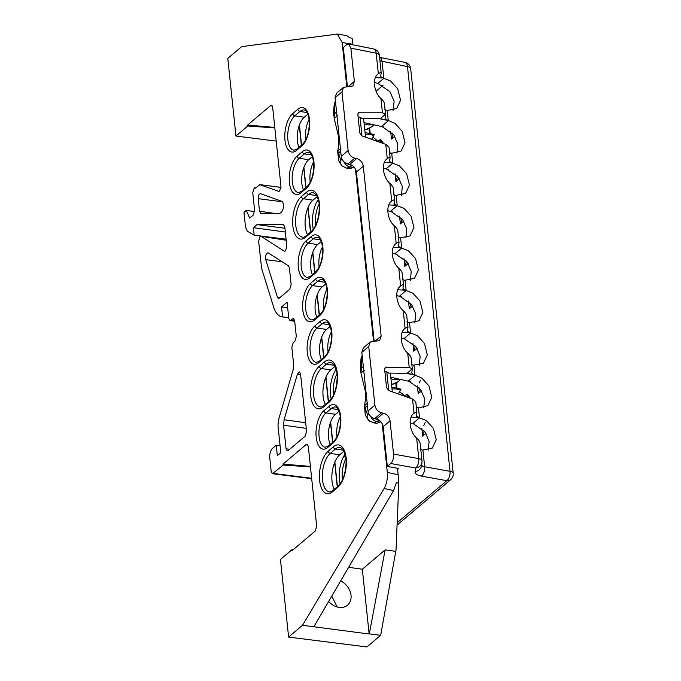 <?xml version="1.0" encoding="UTF-8"?>
<svg xmlns="http://www.w3.org/2000/svg" width="681" height="681" viewBox="0 0 681 681"><rect width="100%" height="100%" fill="white"/><g stroke="black" fill="none" stroke-linecap="round" stroke-linejoin="round"><path stroke-width="1.02" d="M274.775 127.424L247.68 125.04L270.612 105.606L271.464 105.308L272.672 107.419L280.972 186.356L279.593 191.072L278.938 191.378M280.998 187.386L259.946 184.67L254.379 188.799L254.277 187.837L252.753 192.689L254.617 210.386L253.238 215.111L249.706 218.107L246.267 210.352L243.96 212.31L245.526 227.216L247.356 231.225L254.175 235.183L253.392 227.692L256.992 224.645L283.458 224.696L284.786 226.816L286.829 246.284L285.458 251L284.275 251.178L261.172 236.401L259.989 236.571L258.61 241.295L261.623 268.399L273.617 307.037A29.121 13.722 -82.1 0 0 282.113 316.844A29.121 13.722 -82.1 0 0 282.598 316.895L288.718 317.686M337.521 115.642L334.201 118.443L333.528 112.007A7.202 2.962 -6 0 1 334.397 110.373L334.729 113.531L336.337 112.271L336.303 109.437M334.729 113.531L334.184 118.315L338.602 136.762C338.789 143.299 338.466 148.109 337.648 151.199L340.951 148.211M364.284 370.277L360.964 373.069L360.283 366.642A7.202 2.962 -6 0 1 361.16 365.007L361.492 368.166L363.101 366.906L363.067 364.071M361.492 368.166L360.947 372.95L365.365 391.396C365.552 397.925 365.229 402.743 364.403 405.833L367.714 402.846M328.659 601.442A15.374 12.003 49.7 0 0 347.438 605.247A15.374 12.003 49.7 0 0 351.03 595.305A15.374 12.003 49.7 0 0 340.679 580.91M337.18 606.975L331.766 596.122M260.729 213.289L279.763 213.34C283.075 211.433 284.105 207.705 282.853 202.146L282.138 201.414L260.576 193.702C259.035 193.898 258.244 195.558 258.201 198.682L259.512 211.178L273.805 213.323M260.849 213.298L259.512 211.178M277.422 297.197L278.469 298.414L279.304 298.108L289.765 289.238L291.145 284.522L289.391 267.863L288.514 265.888L268.467 253.06A4.086 1.924 -82.1 0 0 268.084 252.915A4.086 1.924 -82.1 0 0 265.965 255.154A4.086 1.924 -82.1 0 0 265.76 259.64L277.422 297.197L279.993 297.529M306.263 428.358L283.585 425.208L286.071 448.805L287.297 450.916L288.131 450.618L305.207 436.138L306.586 431.422L300.551 374.022L299.351 371.92L297.376 374.201L284.113 419.743L305.667 422.731M283.585 425.208L284.113 419.743M286.199 240.248L260.84 236.273L286.19 240.172M294.141 319.1L292.592 318.904L290.046 320.666L288.812 318.555L287.101 302.228L281.551 306.927L282.598 316.895M292.592 318.904L293.426 318.597L294.652 320.717L296.312 336.465L294.933 341.19L293.213 342.645L291.843 347.361L293.63 364.412L293.111 369.885L278.495 420.058L277.976 425.523L280.827 452.686L277.346 455.64L276.248 445.187L280.104 445.783M310.459 466.894L283.143 465.072L272.451 473.729L271.217 471.618L269.761 457.794C269.565 453.674 270.485 450.524 272.511 448.353L276.248 445.187M283.143 465.072L283.041 464.11L306.229 444.463L307.08 444.165L308.289 446.276L316.691 526.234L315.32 530.95L292.132 550.597L292.03 549.644L280.444 559.459L288.608 637.075L366.931 646.95L380.662 635.313L396.019 550.01L398.845 483.101L396.359 482.65L393.592 490.533L384.118 488.507C386.706 483.765 387.778 478.411 387.327 472.427L398.147 474.734L397.466 468.273M384.118 488.507L302.517 625.294L288.608 637.075M382.203 423.616L387.327 472.427M375.222 418.772L378.593 420.203L376.942 421.607L380.168 422.143L380.798 421.607M380.168 422.143L376.721 423.344L373.375 422.782M355.439 168.982L373.52 341.036M348.459 164.147L351.839 165.568L350.179 166.973L353.405 167.509L354.035 166.981M353.405 167.509L349.957 168.709L346.612 168.147M342.143 42.503L337.325 34.067L346.731 35.608L349.6 37.778L352.094 38.23L352.903 44.265L342.143 42.503L346.757 86.41M337.325 34.067L241.695 46.623L227.786 58.404L235.941 136.03L247.782 126.002L247.68 125.04M278.759 191.378L259.776 184.628L280.998 187.369M293.153 549.737L292.03 549.644M254.277 187.837L255.392 187.939M274.826 127.917L247.782 126.002M299.01 147.317A18.004 8.478 97.9 0 1 304.245 117.251L307.889 114.161M303.471 189.761A18.004 8.478 97.9 0 1 308.706 159.694L312.349 156.604M307.523 234.673A20.166 9.5 97.9 0 1 305.582 216.396A20.166 9.5 97.9 0 1 312.954 200.171L317.269 196.52M312.392 274.63A18.004 8.478 97.9 0 1 317.627 244.573L321.27 241.483M316.852 317.074A18.004 8.478 97.9 0 1 322.087 287.007L325.731 283.917M321.313 359.508A18.004 8.478 97.9 0 1 326.548 329.442L330.191 326.352M325.365 404.429A20.166 9.5 97.9 0 1 323.424 386.144A20.166 9.5 97.9 0 1 330.796 369.928L335.112 366.276M330.234 444.387A18.004 8.478 97.9 0 1 335.469 414.32L339.112 411.23M334.277 489.307A20.166 9.5 97.9 0 1 332.345 471.022A20.166 9.5 97.9 0 1 339.717 454.806L344.033 451.154M352.903 44.265L352.962 44.852M276.214 141.103L235.941 136.03M398.147 474.734L398.845 483.101M348.638 567.307L362.335 569.222L385.123 549.865L395.644 551.329M281.551 306.927L287.68 307.752M246.267 210.352L254.626 211.621M254.175 235.183L286.088 239.193M253.392 227.692L285.33 232.017M256.992 224.645L284.939 228.263M361.977 135.919L360.011 117.217L358.112 116.928M360.011 117.217L363.688 119.422L365.552 137.196M388.74 390.553L386.774 371.852L384.876 371.562M386.774 371.852L390.451 374.048L392.316 391.822M334.916 464.57L333.877 464.638M345.463 455.632L343.011 457.709M321.67 338.559L321.177 338.695M317.21 296.124L316.716 296.261M303.828 168.803L303.334 168.948M302.517 625.294L369.145 634.011L362.335 569.222M385.123 549.865L369.315 633.866L380.662 635.313M313.822 626.784L393.592 490.533M283.041 464.11L310.4 466.4M367.28 404.148L367.204 405.995L365.62 407.442L364.403 405.791L365.076 412.226A7.202 2.962 -6 0 1 365.952 410.6L367.442 414.363L369.306 414.695M367.723 408.413L367.204 405.995M363.101 366.906L363.56 368.821M378.593 420.203L379.36 420.313M340.517 149.514L340.44 151.361L338.857 152.808L337.648 151.199L338.312 157.6A7.202 2.962 -6 0 1 339.189 155.966L340.679 159.729L342.543 160.061M340.96 153.787L340.44 151.361M336.337 112.271L336.797 114.187M351.839 165.568L352.596 165.679M370.634 416.38A7.202 5.618 -130.3 0 0 376.942 421.607L373.452 422.799L368.983 420.654A7.202 6.069 -48.7 0 1 367.442 414.363M343.871 161.746A7.202 5.618 -130.3 0 0 350.179 166.973L346.689 168.164M389.694 152.833L391.958 153.216L401.135 151.003L405.016 142.704L402.165 131.254L395.04 123.44L388.528 120.58L379.547 118.715L363.135 118.434M387.2 158.716L387.268 158.664C389.132 157.328 390.085 157.098 390.128 157.975L389.558 160.725L390.068 161.848L392.724 162.904L384.416 162.487M395.448 195.49L405.595 193.447L409.477 185.147L406.625 173.689L399.5 165.883L391.226 162.648M391.66 201.159L391.728 201.108C393.592 199.763 394.546 199.533 394.588 200.41L394.018 203.159L394.529 204.291L397.185 205.347L388.877 204.921M399.909 237.933L410.056 235.881L413.937 227.582L411.086 216.132L403.961 208.318L395.687 205.092M396.121 243.594L396.189 243.543C398.044 242.206 399.006 241.976 399.049 242.845L398.479 245.603L398.989 246.726L401.645 247.782L393.337 247.365M404.361 280.368L414.516 278.325L418.398 270.025L415.546 258.567L408.421 250.761L400.147 247.526M400.581 286.037L400.649 285.977C402.505 284.641 403.467 284.411 403.51 285.288L402.939 288.037L403.45 289.17L406.106 290.225L397.798 289.8M408.821 322.811L418.977 320.76L422.858 312.46L420.007 301.002L412.882 293.196L404.608 289.97M405.042 328.472L405.11 328.421C406.966 327.084 407.928 326.854 407.97 327.723L407.4 330.481L407.91 331.604L410.566 332.66L402.258 332.243M413.282 365.246L423.437 363.203L427.319 354.903L424.467 343.445L417.342 335.631L409.068 332.405M413.963 413.35L414.031 413.299C415.887 411.962 416.849 411.733 416.891 412.601L415.802 401.875L412.524 399.006L388.86 390.596L386.561 387.634L384.629 369.247L385.242 367.434L409.204 367.434L412.32 368.83L406.983 373.358L414.993 374.797L414.005 365.425L411.341 364.241M406.983 373.358L389.898 373.069M416.457 407.468L418.721 407.851L427.898 405.638L431.78 397.338L428.928 385.88L421.803 378.074L415.291 375.214L406.31 373.35M416.891 412.601L416.321 415.35L416.832 416.483L419.487 417.538L411.179 417.112M422.203 450.124L432.358 448.081L436.24 439.781L433.388 428.323L426.263 420.509L417.989 417.283M378.278 73.846L378.347 73.786C380.211 72.45 381.164 72.22 381.207 73.097L380.636 75.846L381.147 76.97L383.803 78.026L375.495 77.608M386.527 110.611L396.674 108.568L400.556 100.269L397.704 88.811L390.579 81.005L382.305 77.779M390.128 157.975L389.038 147.241L385.761 144.372L362.096 135.962L359.798 132.999L357.865 114.612L358.478 112.799L382.441 112.799L385.557 114.204L380.219 118.724L388.23 120.162L387.242 110.79L384.578 109.615M380.219 118.724L379.547 118.715M396.87 387.157A20.055 9.449 -82.1 0 0 396.64 382.713M425.983 433.32L422.68 436.112L424.161 431.669L423.871 430.443M421.862 428.358L422.68 436.112M421.522 390.885L418.219 393.678L419.7 389.226L419.411 388.008M417.402 385.914L418.219 393.678M417.061 348.442L413.759 351.234L415.24 346.791L414.95 345.565M412.941 343.479L413.759 351.234M412.601 306.007L409.298 308.799L410.779 304.347L410.49 303.13M408.481 301.036L409.298 308.799M408.14 263.564L404.837 266.356L406.319 261.913L406.029 260.687M404.02 258.601L404.837 266.356M403.68 221.129L400.377 223.921L401.858 219.469L401.569 218.252M399.56 216.166L400.377 223.921M399.219 178.686L395.916 181.486L397.398 177.034L397.108 175.809M395.099 173.723L395.916 181.486M394.759 136.251L391.456 139.043L392.937 134.6L392.648 133.374M390.639 131.288L391.456 139.043M382.969 85.389L376.065 91.228M420.134 443.459C420.015 441.884 418.849 440.062 416.627 438.019C409.366 431.737 407.817 417.027 414.031 413.299L412.524 399.006M411.213 358.581C411.094 357.006 409.928 355.193 407.706 353.141C400.445 346.867 398.896 332.149 405.11 328.421L403.246 310.706C405.467 312.749 406.634 314.562 406.753 316.146M406.744 315.729L407.97 327.723M402.292 273.711C402.173 272.128 401.007 270.314 398.785 268.263L400.649 285.977C394.435 289.714 395.984 304.424 403.246 310.706M402.284 273.294L403.51 285.288M397.832 231.268C397.713 229.684 396.546 227.871 394.325 225.828L396.189 243.543C389.975 247.271 391.524 261.989 398.785 268.263M397.823 230.85L399.049 242.845M393.371 188.833C393.252 187.249 392.086 185.436 389.864 183.385L391.728 201.108C385.514 204.836 387.063 219.546 394.325 225.828M393.363 188.416L394.588 200.41M385.761 144.372L387.268 158.664C381.054 162.393 382.603 177.111 389.864 183.385M384.45 103.955C384.331 102.371 383.165 100.558 380.943 98.507C373.682 92.233 372.132 77.515 378.347 73.786L376.176 53.186L350.885 48.164L354.375 81.405L352.843 85.942L343.505 87.347L336.601 93.195L335.069 97.723L341.232 156.375C342.015 160.35 344.228 162.904 347.863 164.027L349.762 164.402L356.665 158.554L354.758 158.179C351.124 157.056 348.919 154.51 348.136 150.527L341.973 91.875L343.505 87.347M379.368 55.255A7.202 7.202 0 0 0 373.605 48.947A7.202 3.848 101.2 0 1 376.176 53.186A7.202 2.962 174 0 1 379.368 55.255L381.207 73.097M383.726 127.015L364.02 122.606M384.067 78.145L377.861 83.405L389.907 91.646L394.129 101.282L393.031 110.518M388.187 169.45L383.267 168.275M388.528 120.58L381.709 126.36L393.729 134.736L397.849 144.031L397.014 153.089M392.648 211.893L387.727 210.718M392.988 163.014L386.17 168.794L398.189 177.171L402.309 186.466L401.475 195.524M397.108 254.328L392.188 253.153M397.449 205.458L390.63 211.238L402.65 219.614L406.77 228.91L405.936 237.967M401.56 296.771L396.648 295.597M401.909 247.893L395.091 253.672L407.11 262.049L411.23 271.344L410.396 280.402M406.021 339.206L401.109 338.031M406.37 290.336L399.551 296.116L411.571 304.484L415.691 313.788L414.857 322.845M410.481 381.649L390.783 377.24M410.83 332.771L404.012 338.551L416.031 346.927L420.151 356.223L419.317 365.28M410.03 422.91L414.942 424.084M415.291 375.214L408.472 380.985L420.492 389.362L424.612 398.666L423.778 407.723M419.751 417.649L412.933 423.429L425.191 432.146L429.124 441.416L428.238 450.158M390.051 420.841L383.156 426.689C382.373 422.705 380.16 420.151 376.525 419.036L383.429 413.188C387.063 414.303 389.268 416.857 390.051 420.841L393.55 454.082L418.789 458.619L416.627 438.019M356.665 158.554C360.3 159.677 362.505 162.223 363.288 166.207L381.139 336.039L379.606 340.568L370.268 341.981L363.365 347.829L361.832 352.358L367.995 411.001C368.779 414.984 370.992 417.538 374.627 418.653L376.525 419.036M383.429 413.188L381.522 412.805C377.887 411.69 375.682 409.136 374.899 405.161L368.736 346.51L370.268 341.981M363.288 166.207L356.393 172.055L374.158 341.138M383.156 426.689L387.336 466.451L390.783 463.523C392.818 461.352 393.737 458.202 393.55 454.082M411.205 358.172L412.32 368.83L411.809 372.771M411.809 372.473C411.75 373.58 412.805 374.354 414.993 374.797M419.487 417.538L418.5 408.166L416.38 407.425M350.885 48.164L348.536 43.967L346.748 44.563L343.301 47.491L347.395 86.504M384.442 103.538L385.557 114.204L385.046 118.136M385.046 117.839C384.986 118.954 386.042 119.728 388.23 120.162M392.724 162.904L391.737 153.531L389.626 152.791M397.585 469.447L398.708 468.494L387.336 466.451M356.393 172.055C355.61 168.071 353.396 165.517 349.762 164.402M377.861 83.405L374.371 82.435M397.185 205.347L396.163 195.668L393.499 194.494M401.645 247.782L400.624 238.112L397.959 236.928M406.106 290.225L405.084 280.546L402.42 279.363M410.566 332.66L409.545 322.99L406.88 321.807M421.479 464.476C421.42 465.583 422.475 466.34 424.663 466.757L422.927 450.303L420.262 449.12M410.677 68.687A7.202 7.202 0 0 0 404.914 62.371A7.202 3.848 101.2 0 1 407.485 66.61L450.022 471.32A7.202 2.962 -6 0 1 453.214 473.389L410.677 68.687A7.202 2.962 174 0 0 407.485 66.61L379.955 60.805M397.176 522.727L446.796 480.684A7.202 3.899 -79.8 0 0 450.022 471.32L424.663 466.757A7.202 3.899 -79.8 0 1 421.428 476.121C417.061 475.244 414.942 473.687 415.07 471.465L415.563 467.983A7.202 6.546 8.1 0 0 421.948 462.459L421.454 465.94A7.202 6.546 8.1 0 1 415.07 471.465M390.783 463.523L415.563 467.983A7.202 3.899 -79.8 0 0 418.789 458.619A7.202 2.962 -6 0 1 421.982 460.688L420.126 443.042M423.727 425.753L425.242 422.45M419.053 383.08L420.552 380.211M323.603 309.506A18.37 8.776 98.2 0 1 323.475 308.493A18.37 8.776 98.2 0 1 326.982 289.212M313.328 229.276A22.328 10.666 98.2 0 1 312.63 225.215A22.328 10.666 98.2 0 1 318.316 199.397M319.151 203.959A20.166 9.636 -81.8 0 0 315.558 224.611A20.166 9.636 -81.8 0 0 315.644 225.334M328.063 351.949A18.37 8.776 98.2 0 1 327.936 350.928A18.37 8.776 98.2 0 1 331.443 331.656M336.984 436.827A18.37 8.776 98.2 0 1 336.857 435.806A18.37 8.776 98.2 0 1 340.364 416.534M305.76 139.75A18.37 8.776 98.2 0 1 305.633 138.737A18.37 8.776 98.2 0 1 309.14 119.456M310.221 182.193A18.37 8.776 98.2 0 1 310.093 181.172A18.37 8.776 98.2 0 1 313.6 161.899M319.142 267.071A18.37 8.776 98.2 0 1 319.014 266.05A18.37 8.776 98.2 0 1 322.522 246.777M331.17 399.032A22.328 10.666 98.2 0 1 330.472 394.963A22.328 10.666 98.2 0 1 336.159 369.153M336.993 373.707A20.166 9.636 -81.8 0 0 333.401 394.367A20.166 9.636 -81.8 0 0 333.486 395.091M340.091 483.91A22.328 10.666 98.2 0 1 339.393 479.841A22.328 10.666 98.2 0 1 345.08 454.031M345.914 458.585A20.166 9.636 -81.8 0 0 342.322 479.245A20.166 9.636 -81.8 0 0 342.407 479.969M372.762 137.256A18.906 14.676 -129.8 0 1 374.942 138.745A18.906 14.676 -129.8 0 1 377.683 141.214L377.538 141.452M377.683 141.214L380.041 139.75C380.926 139.29 381.054 139.648 380.432 140.831L379.649 142.201M373.69 134.864C374.337 134.208 374.337 134.472 373.69 135.638L371.571 139.333M380.041 139.75L380.764 139.596L383.675 143.631M399.526 391.89A18.906 14.676 -129.8 0 1 401.705 393.371A18.906 14.676 -129.8 0 1 404.446 395.84L404.301 396.087M404.446 395.84L406.804 394.384C407.689 393.916 407.817 394.282 407.195 395.465L406.412 396.836M400.454 389.489C401.1 388.842 401.1 389.106 400.454 390.273L398.334 393.967M406.804 394.384L407.527 394.231L410.439 398.266M362.164 355.482L361.058 358.402A7.202 1.881 16.2 0 0 361.679 359.542L361.16 365.007M362.394 357.661L361.679 359.542M371.63 421.888A7.202 6.069 -48.7 0 1 368.983 420.654C366.063 417.01 364.761 414.201 365.076 412.226M335.401 100.856L334.294 103.767A7.202 1.881 16.2 0 0 334.916 104.908L334.397 110.373M335.631 103.035L334.916 104.908M338.312 157.6C337.997 159.575 339.3 162.376 342.22 166.019L342.22 166.019A7.202 6.069 -48.7 0 1 340.679 159.729M302.211 144.61C306.612 140.32 308.995 133.11 309.37 122.955C308.578 110.611 304.782 109.896 304.203 109.964A18.098 8.53 -82.1 0 0 299.929 111.48L294.779 115.847A18.098 8.53 -82.1 0 0 287.867 139.571A18.098 8.53 -82.1 0 0 294.039 150.186L297.052 148.977L302.211 144.61A2.162 1.685 49.7 0 0 301.717 145.989L296.558 150.365A20.26 9.543 97.9 0 1 284.964 140.184A20.26 9.543 97.9 0 1 292.702 113.625L297.852 109.258A20.26 9.543 97.9 0 1 309.455 119.43A20.26 9.543 97.9 0 1 301.717 145.989M296.558 150.365A2.162 1.685 -130.3 0 1 297.052 148.977M306.671 187.045C311.072 182.763 313.456 175.545 313.83 165.389C313.039 153.055 309.242 152.331 308.663 152.408A18.098 8.53 -82.1 0 0 304.39 153.915L299.24 158.29A18.098 8.53 -82.1 0 0 292.328 182.014A18.098 8.53 -82.1 0 0 298.499 192.629L301.513 191.412L306.671 187.045A2.162 1.685 49.7 0 0 306.178 188.433L301.019 192.8A20.26 9.543 97.9 0 1 289.425 182.627A20.26 9.543 97.9 0 1 297.163 156.068L302.313 151.701A20.26 9.543 97.9 0 1 313.915 161.874A20.26 9.543 97.9 0 1 306.178 188.433M301.019 192.8A2.162 1.685 -130.3 0 1 301.513 191.412M311.336 231.446C316.282 226.611 318.946 218.558 319.338 207.305C319.508 203.261 318.521 199.141 316.376 194.945L313.422 192.706A20.26 9.543 -82.1 0 0 308.646 194.4L303.496 198.767A20.26 9.543 -82.1 0 0 295.758 225.326A20.26 9.543 -82.1 0 0 302.67 237.209C303.215 237.524 304.381 237.065 306.178 235.813L311.336 231.446A2.162 1.685 49.7 0 0 310.842 232.825L305.692 237.201A22.422 10.564 97.9 0 1 292.856 225.939A22.422 10.564 97.9 0 1 301.419 196.545L306.569 192.178A22.422 10.564 97.9 0 1 319.406 203.44A22.422 10.564 97.9 0 1 310.842 232.825M305.692 237.201A2.162 1.685 -130.3 0 1 306.178 235.813M315.592 271.923C319.993 267.642 322.377 260.423 322.751 250.267C321.96 237.933 318.163 237.209 317.584 237.277A18.098 8.53 -82.1 0 0 313.311 238.793L308.161 243.16A18.098 8.53 -82.1 0 0 301.249 266.892A18.098 8.53 -82.1 0 0 307.42 277.507L310.434 276.29L315.592 271.923A2.162 1.685 49.7 0 0 315.099 273.311L309.94 277.678A20.26 9.543 97.9 0 1 298.346 267.505A20.26 9.543 97.9 0 1 306.084 240.946L311.234 236.571A20.26 9.543 97.9 0 1 322.837 246.752A20.26 9.543 97.9 0 1 315.099 273.311M309.94 277.678A2.162 1.685 -130.3 0 1 310.434 276.29M320.053 314.358C324.454 310.076 326.837 302.858 327.212 292.711C326.42 280.368 322.624 279.644 322.045 279.721A18.098 8.53 -82.1 0 0 317.772 281.236L312.622 285.603A18.098 8.53 -82.1 0 0 305.709 309.327A18.098 8.53 -82.1 0 0 311.881 319.942L314.894 318.734L320.053 314.358A2.162 1.685 49.7 0 0 319.559 315.746L314.401 320.113A20.26 9.543 97.9 0 1 302.807 309.94A20.26 9.543 97.9 0 1 310.545 283.381L315.695 279.014A20.26 9.543 97.9 0 1 327.297 289.187A20.26 9.543 97.9 0 1 319.559 315.746M314.401 320.113A2.162 1.685 -130.3 0 1 314.894 318.734M324.514 356.801C328.914 352.52 331.298 345.301 331.673 335.146C330.881 322.803 327.084 322.087 326.505 322.156A18.106 8.53 -82.1 0 0 322.232 323.671L317.082 328.038A18.106 8.53 -82.1 0 0 310.17 351.771A18.106 8.53 -82.1 0 0 316.342 362.386L319.355 361.168L324.514 356.801A2.162 1.685 49.7 0 0 324.02 358.189L318.861 362.556A20.26 9.543 97.9 0 1 307.267 352.383A20.26 9.543 97.9 0 1 315.005 325.816L320.155 321.449A20.26 9.543 97.9 0 1 331.758 331.63A20.26 9.543 97.9 0 1 324.02 358.189M318.861 362.556A2.162 1.685 -130.3 0 1 319.355 361.168M329.178 401.194C334.116 396.368 336.789 388.315 337.18 377.053C337.35 373.009 336.363 368.889 334.218 364.693L331.264 362.454A20.26 9.543 -82.1 0 0 326.488 364.148L321.338 368.523A20.26 9.543 -82.1 0 0 313.6 395.082A20.26 9.543 -82.1 0 0 320.504 406.957C321.057 407.281 322.224 406.821 324.02 405.57L329.178 401.194A2.162 1.685 49.7 0 0 328.685 402.582L323.526 406.949A22.422 10.564 97.9 0 1 310.698 395.695A22.422 10.564 97.9 0 1 319.261 366.301L324.411 361.934A22.422 10.564 97.9 0 1 337.248 373.188A22.422 10.564 97.9 0 1 328.685 402.582M323.526 406.949A2.162 1.685 -130.3 0 1 324.02 405.57M333.435 441.68C337.827 437.398 340.219 430.179 340.594 420.024C339.793 407.681 336.005 406.966 335.427 407.034A18.098 8.53 -82.1 0 0 331.153 408.549L326.003 412.916A18.098 8.53 -82.1 0 0 319.091 436.64A18.098 8.53 -82.1 0 0 325.263 447.255L328.276 446.046L333.435 441.68A2.162 1.685 49.7 0 0 332.941 443.059L327.782 447.434A20.26 9.543 97.9 0 1 316.188 437.253A20.26 9.543 97.9 0 1 323.926 410.694L329.076 406.327A20.26 9.543 97.9 0 1 340.679 416.5A20.26 9.543 97.9 0 1 332.941 443.059M327.782 447.434A2.162 1.685 -130.3 0 1 328.276 446.046M338.099 486.072C343.037 481.237 345.71 473.193 346.101 461.931C346.271 457.887 345.284 453.767 343.139 449.571L340.185 447.332A20.26 9.543 -82.1 0 0 335.41 449.026L330.259 453.401A20.26 9.543 -82.1 0 0 322.522 479.96A20.26 9.543 -82.1 0 0 329.425 491.835C329.979 492.159 331.145 491.691 332.941 490.439L338.099 486.072A2.162 1.685 49.7 0 0 337.606 487.46L332.447 491.827A22.422 10.564 97.9 0 1 319.619 480.565A22.422 10.564 97.9 0 1 328.182 451.18L333.332 446.813A22.422 10.564 97.9 0 1 346.169 458.066A22.422 10.564 97.9 0 1 337.606 487.46M332.447 491.827A2.162 1.685 -130.3 0 1 332.941 490.439M273.277 473.431L311.651 478.266M272.196 105.853L270.612 105.606M265.76 259.64L282.138 261.802M290.872 320.359L294.669 320.836M300.627 374.746L297.376 374.201M286.071 448.805L289.723 449.264M282.641 201.806L258.201 198.682M333.332 446.813A2.162 1.685 -130.3 0 0 335.41 449.026L343.556 450.235M328.182 451.18A2.162 1.685 49.7 0 0 330.259 453.401L339.717 454.806M329.076 406.327A2.162 1.685 -130.3 0 0 331.153 408.549L338.355 409.621M323.926 410.694A2.162 1.685 49.7 0 0 326.003 412.916L335.469 414.32M324.411 361.934A2.162 1.685 -130.3 0 0 326.488 364.148L334.635 365.365M319.261 366.301A2.162 1.685 49.7 0 0 321.338 368.523L330.796 369.928M320.155 321.449A2.162 1.685 -130.3 0 0 322.232 323.671L329.434 324.743M315.005 325.816A2.162 1.685 49.7 0 0 317.082 328.038L326.548 329.442M315.695 279.014A2.162 1.685 -130.3 0 0 317.772 281.236L324.973 282.3M310.545 283.381A2.162 1.685 49.7 0 0 312.622 285.603L322.087 287.007M311.234 236.571A2.162 1.685 -130.3 0 0 313.311 238.793L320.513 239.865M306.084 240.946A2.162 1.685 49.7 0 0 308.161 243.16L317.627 244.573M306.569 192.178A2.162 1.685 -130.3 0 0 308.646 194.4L316.793 195.609M301.419 196.545A2.162 1.685 49.7 0 0 303.496 198.767L312.954 200.171M302.313 151.701A2.162 1.685 -130.3 0 0 304.39 153.915L311.592 154.987M297.163 156.068A2.162 1.685 49.7 0 0 299.24 158.29L308.706 159.694M297.852 109.258A2.162 1.685 -130.3 0 0 299.929 111.48L307.131 112.544M292.702 113.625A2.162 1.685 49.7 0 0 294.779 115.847L304.245 117.251M307.812 444.71L306.229 444.463M365.62 407.442L365.952 410.6M338.857 152.808L339.189 155.966M383.803 78.026L382.075 61.571A7.202 3.848 101.2 0 0 379.589 57.349L404.914 62.371M416.236 416.985L416.832 416.483M407.315 332.107L407.91 331.604M402.854 289.672L403.45 289.17M398.394 247.229L398.989 246.726M393.933 204.794L394.529 204.291M389.472 162.35L390.068 161.848M380.551 77.472L381.147 76.97M409.204 367.434L407.706 353.141M382.441 112.799L380.943 98.507M374.959 341.283L381.139 336.039M348.195 86.649L354.375 81.405M397.074 525.085L450.711 479.637A7.202 5.618 49.7 0 1 446.796 480.684L421.428 476.121M354.758 158.179L347.863 164.027M348.136 150.527L341.232 156.375M341.973 91.875L335.069 97.723M381.522 412.805L374.627 418.653M374.899 405.161L367.995 411.001M368.736 346.51L361.832 352.358M359.619 112.416L357.891 113.88M386.382 367.05L384.654 368.515M369 128.581L369.451 132.846M395.763 383.207L396.214 387.48M299.427 124.887L301.564 145.155M303.888 167.322L306.024 187.59M308.101 207.382L310.689 231.991M312.809 252.2L314.945 272.468M317.269 294.643L319.406 314.911M321.73 337.078L323.867 357.346M325.944 377.138L328.531 401.747M330.651 421.956L332.788 442.224M334.865 462.016L337.453 486.626M364.769 129.765A18.906 14.676 50.2 0 0 371.247 127.083L373.963 124.836M364.182 124.129A18.906 14.676 50.2 0 0 372.447 124.521M382.067 143.061A16.029 12.437 50.2 0 0 380.432 140.831M373.69 135.638A16.029 12.437 50.2 0 0 365.263 134.438M408.83 397.695A16.029 12.437 50.2 0 0 407.195 395.465M400.454 390.273A16.029 12.437 50.2 0 0 392.026 389.072M391.532 384.399A18.906 14.676 50.2 0 0 398.01 381.718L400.726 379.462M390.945 378.764A18.906 14.676 50.2 0 0 399.211 379.147M288.727 317.704L282.113 316.844M342.22 166.019L346.697 168.164M334.294 103.767L333.528 112.007M361.058 358.402L360.283 366.642M272.451 473.729L311.694 478.675M290.046 320.666L294.711 321.253M373.605 48.947L348.536 43.967M450.711 479.637A7.202 7.202 0 0 0 453.214 473.389M421.948 462.459A7.202 7.202 0 0 0 421.982 460.688M369.655 128.215L370.158 133.008M396.419 382.85L396.921 387.642M299.265 125.338L301.368 145.325M303.726 167.781L305.829 187.76M307.931 207.799L310.493 232.161M312.647 252.66L314.741 272.638M317.108 295.094L319.202 315.073M321.568 337.538L323.662 357.516M325.773 377.546L328.336 401.909M330.489 422.416L332.583 442.395M334.694 462.425L337.257 486.787M364.786 129.935L371.247 127.083M374.158 134.498L365.067 132.54M400.913 389.132L391.83 387.174M391.549 384.569L398.01 381.718"/></g></svg>
